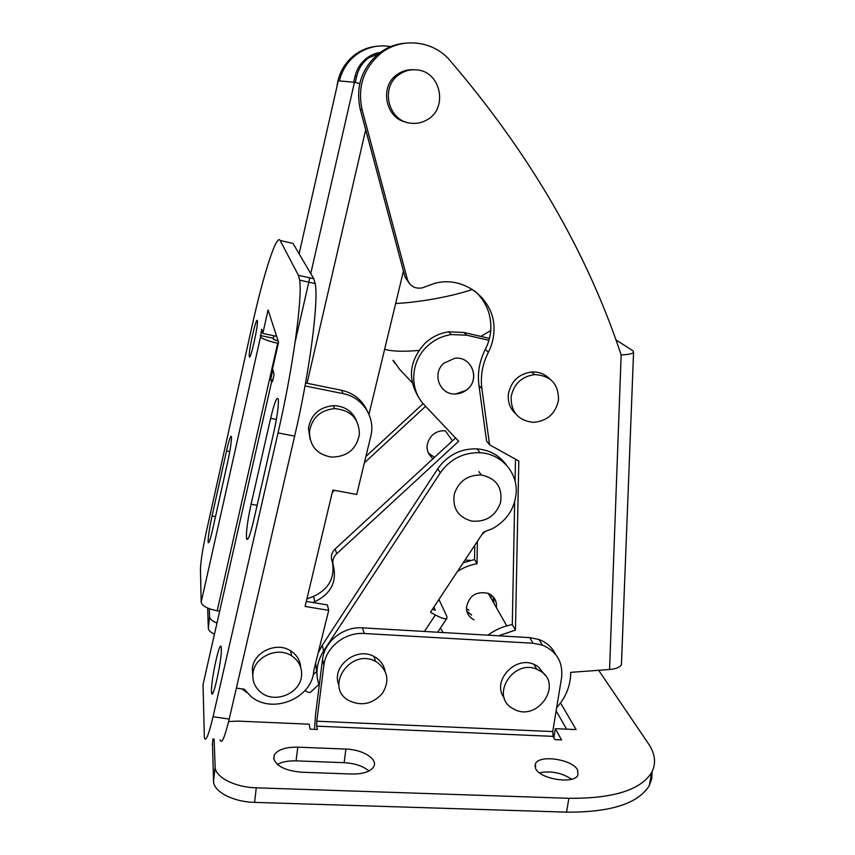 <?xml version="1.0" encoding="UTF-8"?>
<svg xmlns="http://www.w3.org/2000/svg" width="855" height="855" viewBox="0 0 855 855"><rect width="100%" height="100%" fill="white"/><g stroke="black" fill="none" stroke-linecap="round" stroke-linejoin="round"><path stroke-width="1.28" d="M493.121 596.726L493.57 602.647M491.101 594.93L491.016 598.158L491.101 594.93M277.351 764.413C282.193 761.826 288.434 760.64 296.076 760.865L344.138 762.681C354.793 763.301 363.065 766.069 368.954 770.975M273.685 758.481L274.337 754.954C277.886 749.589 285.698 746.992 297.775 747.163L345.922 749.076C362.68 749.472 378.209 759.08 373.721 766.689C370.504 771.68 363.151 774.128 351.651 774.021L301.772 772.225C285.581 770.815 276.218 766.23 273.685 758.481M577.638 770.034L577.895 775.143C574.047 784.612 539.719 779.151 535.551 768.431L535.454 763.665C539.42 754.345 572.647 759.347 577.638 770.034M228.627 721.545L237.925 721.107L309.221 724.206L310.13 729.176L317.355 729.486L316.713 726.162L553.089 736.358L554.852 739.618L561.543 739.906L555.333 728.663L576.099 729.582L560.559 702.949M598.66 670.299L648.379 743.604C655.272 753.779 656.362 763.397 651.66 772.471C640.684 790.073 613.088 798.677 568.874 798.292L256.276 787.818C234.708 787.327 214.947 777.035 215.139 766.871L214.103 739.009M216.978 623.06C212.243 621.168 209.774 619.041 209.571 616.669L209.272 608.717M539.484 772.835C550.898 770.59 561.617 772.717 571.642 779.204M566.587 729.155L556.135 710.815M214.466 634.154C210.533 632.337 208.481 630.349 208.331 628.179L207.647 608.055M652.087 771.648L651.767 778.809L649.276 785.617C638.247 803.572 610.673 812.421 566.544 812.143L254.555 802.385C233.03 801.947 213.344 791.527 213.547 781.181L212.478 743.412M555.333 728.663L553.837 737.737M471.362 614.734L466.83 611.229M469 610.139L467.268 609.155M470.378 560.378L465.035 560.004M553.089 736.358L552.736 731.559L316.81 721.192L316.713 726.162M316.81 721.192L323.863 665.382L322.517 659.397L315.548 714.705L314.522 729.368M322.517 659.397C324.355 641.474 343.518 626.33 362.467 627.837L529.715 637.616L538.853 639.455L542.284 645.076C556.755 651.275 563.178 662.198 561.553 677.855L552.736 731.559M538.853 639.455C546.58 642.319 552.18 647.321 555.643 654.449M542.284 645.076L533.06 643.238L529.715 637.616M362.467 627.837L364.219 633.502L533.06 643.238M364.219 633.502C345.089 631.995 325.723 647.288 323.863 665.382M246.443 538.126L246.464 538.351C247.533 541.899 249.874 536.181 253.497 521.187L273.824 432.117C277.223 416.503 278.73 405.58 278.345 399.349C277.106 395.747 274.541 402.085 270.64 418.33L251.092 504.236C247.694 519.936 246.144 531.233 246.443 538.126M208.086 541.739L208.139 542.359C208.748 544.09 210.277 539.655 212.735 529.053L227.612 462.299C230.337 449.516 231.62 440.966 231.449 436.638C230.764 434.917 229.119 439.705 226.511 450.991L212.061 515.95C209.507 527.888 208.182 536.48 208.086 541.739M257.312 320.721C256.372 315.858 248.335 351.726 249.307 356.364L249.339 356.514C250.077 362.253 258.36 325.648 257.355 320.967L257.312 320.721M221.327 648.336L221.231 647.395C220.141 638.097 210.822 680.334 211.495 691.492L211.602 692.774C212.639 702.425 222.236 658.617 221.327 648.336M201.182 602.273L260.561 336.72L261.651 329.218L262.816 333.45L268.075 309.959L278.559 342.278L272.563 368.772L274.113 374.394L272.456 381.715L272.018 380.048L203.03 684.652L204.366 737.641C205.66 742.418 208.556 735.45 213.045 716.736L278.025 432.919C292.934 368.484 302.606 297.497 299.645 280.151L298.395 275.321L280.184 240.522C276.571 233.052 263.297 274.957 252.075 325.926L206.269 532.099C202.624 549.145 200.679 561.607 200.444 569.494L201.182 602.273C202.218 606.013 207.551 608.856 217.191 610.791L219.66 611.186M305.032 385.936L343.112 393.631C362.702 397.201 375.74 417.614 370.781 436.307L356.727 494.479L332.841 490.054L305.107 606.452L328.726 610.342L313.806 670.48C312.641 698.417 271.837 715.09 250.59 696.077L244.327 689.258L236.375 688.072M220.098 739.842C221.627 744.641 224.662 737.705 229.204 719.066L294.654 436.125C309.681 371.914 318.829 301.024 315.206 283.571L313.742 278.709L293.009 243.419L280.184 240.522M262.816 333.45L275.876 336.186L276.165 334.904M278.132 340.974L273.461 339.414L273.643 335.726M273.087 338.185L260.241 335.502M203.03 684.652L203.372 683.102M273.14 378.712L272.018 380.048M305.566 382.976L341.53 390.265C353.404 393.001 361.879 399.691 366.955 410.336M306.304 601.439L327.337 604.923L328.726 610.342M260.561 336.72C262.036 338.804 267.754 340.974 277.683 343.229L278.313 343.357M412.196 413.724L414.985 411.137M318.626 652.109L322.292 645.172L323.628 650.965L440.293 472.836C450.147 459.017 463.399 452.316 480.061 452.733C501.169 453.738 517.756 472.462 516.185 492.908C514.689 508.65 506.801 520.556 492.533 528.636L483.438 532.184L430.482 612.223L435.377 614.948C441.608 618.315 445.444 619.426 446.909 618.304L446.823 616.316L438.925 599.462M323.628 650.965C316.607 662.24 315.142 673.751 319.225 685.496M315.794 663.843L317.205 677.192M322.292 645.172L437.771 468.754L440.293 472.836M506.438 465.131C499.406 455.384 489.648 449.965 477.143 448.864C460.642 448.437 447.518 455.074 437.771 468.754M433.955 606.975L435.27 610.246L432.427 609.273M454.946 437.343L455.448 438.038M489.445 338.388L463.923 332.467L448.672 331.826C439.801 333.172 431.999 336.891 425.277 343.005C409.021 360.821 407.13 379.406 419.581 398.783M463.923 332.467L466.734 335.181L451.333 334.551C442.377 335.908 434.5 339.67 427.703 345.848C410.421 361.173 409.032 389.581 424.454 405.12L458.675 441.276L336.667 553.762C333.183 557.246 332.082 561.211 333.354 565.679C337.052 581.902 330.864 593.904 314.8 601.685L312.684 602.497M432.919 458.814C425.32 451.515 425.106 443.649 432.256 435.206C436.061 431.839 440.443 430.386 445.38 430.845L452.413 440.838M443.841 363.225L454.764 358.288C471.169 355.937 480.489 378.284 467.749 388.972C464.276 392.092 460.236 393.76 455.64 393.973C439.887 395.245 431.486 373.688 443.841 363.225M365.919 456.442L423.118 403.635M395.213 363.674L392.958 360.35M434.511 457.35L428.205 452.958M412.174 382.645L399.499 369.21L393.514 360.639M332.264 492.48L334.551 490.375M364.369 462.844L425.598 406.317M318.872 684.502L310.6 692.112C309.799 692.999 307.939 692.465 305.043 690.519M466.734 335.181L488.921 340.322M241.912 688.895L246.849 692.486M332.542 562.868C334.871 578.162 328.544 589.341 313.561 596.395L306.902 598.949M455.533 437.963L335.203 548.921C331.751 552.373 330.661 556.306 331.922 560.72L333.108 564.813M272.852 369.83L270.757 379.086L271.548 382.11M310.75 273.611L354.451 82.326L338.259 80.787L299.111 253.796M270.757 379.086L270.907 378.412M355.263 82.454L356.631 76.448L355.039 76.362C356.877 68.731 360.863 62.586 366.987 57.926C371.636 54.538 376.809 52.593 382.495 52.102M353.692 82.251L355.039 76.362M382.377 52.187L368.697 57.841C362.509 62.543 358.491 68.753 356.631 76.448M354.451 82.326L359.795 83.469M403.464 271.056L368.975 414.312M496.499 604.699C495.953 599.387 493.228 595.614 488.301 593.381C476.182 590.891 468.882 595.668 466.413 607.723C466.563 613.238 469.085 617.267 473.98 619.8M496.381 607.595L496.52 605.821M466.883 611.443L471.565 615.119M493.784 603.021L493.923 601.257M488.355 352.281C482.444 363.995 480.286 376.125 481.899 388.704L489.584 444.782L486.57 440.998L478.939 385.434C477.336 372.983 479.452 360.97 485.309 349.374L488.355 352.281C491.956 345.26 493.827 337.843 493.987 330.041C495.398 299.902 464.372 275.032 434.5 283.39L422.113 287.911C414.825 289.022 409.898 286.136 407.333 279.243L362.167 109.964C357.198 87.082 363.482 68.154 381.02 53.192C401.487 36.904 433.132 40.399 449.89 60.384C529.811 153.643 586.893 251.819 621.158 354.911C627.912 354.643 632.048 353.852 633.566 352.527L632.978 350.807L615.91 339.873M485.309 349.374C488.868 342.428 490.727 335.075 490.877 327.347C490.813 312.695 485.362 300.533 474.536 290.85M514.667 501.832L512.295 624.61C503.413 626.191 495.28 629.708 487.906 635.18M512.295 624.61L515.447 630.06L498.636 635.799M556.648 707.694C565.444 697.894 570.114 686.822 570.67 674.477L570.68 672.34L609.572 669.508L621.158 354.911M477.336 541.407L477.037 563.734L474.578 559.491L463.154 562.846M477.037 563.734C469.983 564.931 463.431 567.528 457.393 571.546M440.421 628.083L443.114 632.55M489.584 444.782L518.814 461.016L515.447 630.06M405.035 43.188C395.427 44.065 386.727 47.442 378.947 53.331C361.59 68.144 355.381 86.857 360.297 109.493L405.056 277.031L407.333 279.243M515.501 459.167L515.073 481.151M409.47 283.582L405.056 277.031M493.901 600.146L493.271 596.886M474.76 545.298L474.578 559.491M377.076 46.223C368.74 47.004 361.195 49.953 354.451 55.051C344.405 63.056 338.58 73.551 336.955 86.537M391.846 46.833C378.776 44.289 366.827 46.993 356.022 54.944C347.558 61.603 342 70.249 339.36 80.894M621.521 662.272L621.425 664.666C619.939 667.306 615.985 668.92 609.572 669.508M417.112 69.918C441.394 71.852 448.234 109.098 426.666 120.042C421.825 122.767 416.663 123.836 411.17 123.238C388.181 121.731 379.609 86.868 399.488 74.3C404.853 70.666 410.731 69.202 417.112 69.918M406.884 122.351C385.391 118.877 378.829 86.109 397.575 74.235C402.342 70.976 407.579 69.479 413.286 69.736M309.489 431.444C311.99 417.753 320.347 410.144 334.583 408.615C350.881 410.09 359.153 418.726 359.41 434.543C356.311 449.409 346.98 456.933 331.398 457.094C316.895 454.443 309.585 445.893 309.489 431.444M310.055 439.149L308.441 428.28C310.921 414.707 319.214 407.162 333.322 405.644C344.437 405.954 352.164 410.988 356.514 420.746M252.877 674.221C253.604 657.303 277.191 646.091 291.534 655.774C298.716 660.552 302.061 667.124 301.559 675.493C300.682 693.32 274.872 704.135 260.957 692.422C255.132 687.687 252.439 681.627 252.877 674.221M252.802 675.578L252.343 669.123C253.069 652.333 276.454 641.218 290.679 650.847C296.771 654.802 300.105 660.284 300.682 667.274M500.549 502.59C495.59 516.089 485.982 522.255 471.714 521.09C458.024 517.179 452.231 508.116 454.336 493.912C458.782 481.13 467.771 474.824 481.301 474.995C496.306 478.255 502.729 487.457 500.549 502.59M511.119 396.891C513.737 383.97 521.55 376.542 534.535 374.597C550.673 375.495 558.668 384.023 558.507 400.172C555.504 413.799 547.093 421.194 533.296 422.338C518.333 420.628 510.937 412.142 511.119 396.891M515.661 413.799C510.05 408.583 507.624 402.01 508.383 394.091C510.98 381.277 518.718 373.913 531.607 371.989C538.671 371.636 544.624 373.881 549.455 378.722M540.755 671.271C562.975 684.759 537.613 721.609 514.56 709.511L512.06 708.122C490.278 695.446 513.406 658.842 536.769 669.209L540.755 671.271M504.236 697.904C491.433 681.809 514.56 655.571 533.937 664.292L537.88 666.344L545.052 675.183M377.525 662.572C388.138 671.196 389.698 681.553 382.206 693.64C372.331 704.21 361.12 706.465 348.573 700.427L348.509 700.384C324.024 686.544 350.881 647.641 375.527 661.428L377.525 662.572M338.911 685.176C330.703 667.039 356.075 646.252 373.966 656.458L375.944 657.591C380.903 660.883 383.938 665.372 385.06 671.047M454.764 358.288C472.238 355.776 480.841 380.593 466.082 390.34L455.64 393.973M472.43 289.418C452.926 296.247 419.442 302.403 395.651 303.504M297.775 747.163L296.076 760.865M212.981 738.848L212.307 744.951M215.139 766.871L213.547 781.181M256.276 787.818L254.555 802.385M568.874 798.292L566.544 812.143M209.571 616.669L208.331 628.179M345.922 749.076L344.138 762.681M313.742 278.709L298.395 275.321M294.654 436.125L278.025 432.919M229.204 719.066L213.045 716.736M215.513 516.559L212.061 515.95M229.749 451.6L226.511 450.991M276.379 419.452L270.64 418.33M257.12 505.316L251.092 504.236M343.112 393.631L341.53 390.265M217.191 610.791L277.683 343.229M424.443 631.46L435.377 614.948M313.176 674.638L316.051 671.987M335.203 548.921L336.667 553.762M313.561 596.395L314.8 601.685M295.189 341.733L309.788 277.832M365.705 129.725L307.052 383.275M360.297 109.493L362.167 109.964M478.939 385.434L481.899 388.704M480.831 336.389L490.717 330.564M384.622 349.321C391.772 351.394 403.175 351.768 418.832 350.465M274.337 754.954L273.824 759.208M651.66 772.471L649.276 785.617M535.454 763.665L534.974 766.679M248.142 538.639L246.464 538.351M208.855 542.487L208.139 542.359M249.991 356.503L249.307 356.364M315.206 283.571L299.645 280.151M212.916 692.967L211.602 692.774M437.664 632.24L446.909 618.304M477.143 448.864L480.061 452.733M448.672 331.826L451.333 334.551M481.814 534.632L484.956 531.746M513.395 505.583L514.625 504.461M368.697 57.841L366.987 57.926M621.425 664.666L633.566 352.527M354.451 55.051L356.022 54.944M378.947 53.331L381.02 53.192M399.488 74.3L397.575 74.235M334.583 408.615L333.322 405.644M291.534 655.774L290.679 650.847M481.301 474.995L478.843 471.565M534.535 374.597L531.607 371.989M536.769 669.209L533.937 664.292M506.748 625.86L488.301 593.381M375.527 661.428L373.966 656.458"/></g></svg>
